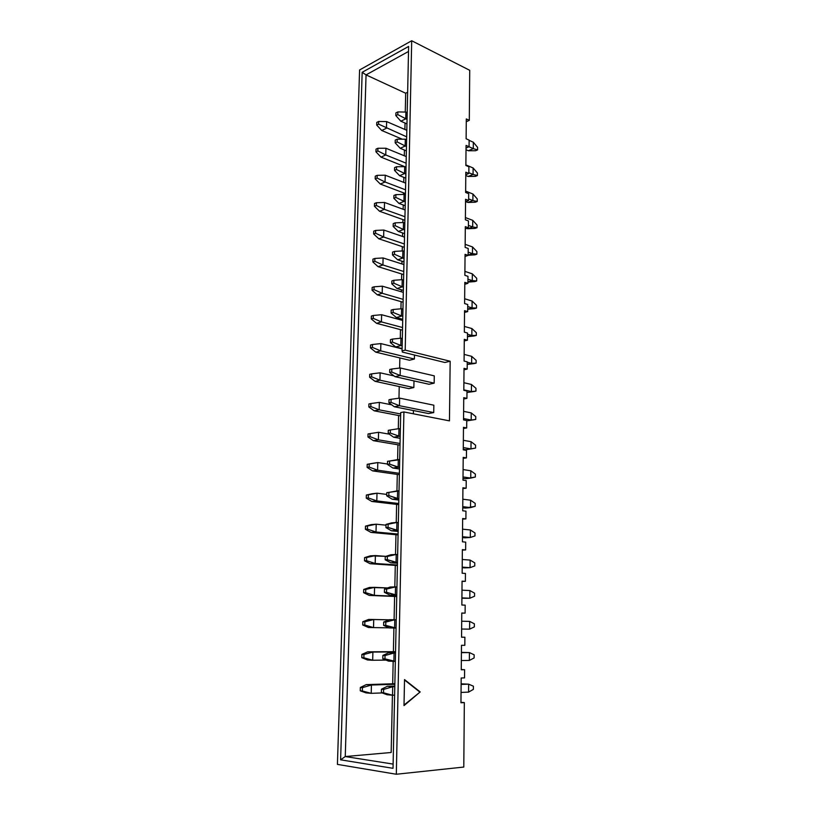 <?xml version="1.0" encoding="UTF-8"?>
<svg xmlns="http://www.w3.org/2000/svg" width="815" height="815" viewBox="0 0 815 815"><rect width="100%" height="100%" fill="white"/><g stroke="black" fill="none" stroke-linecap="round" stroke-linejoin="round"><path stroke-width="1.22" d="M362.329 690.977L362.42 687.646L360.352 687.473L360.261 690.804L362.329 690.977L360.261 690.804L366.027 692.882L371.212 693.341L366.027 692.882L360.261 690.804L360.352 687.473L366.251 684.62L394.837 684.284L371.426 685.028L371.212 693.341L382.154 692.923L371.212 693.341L362.329 690.977L371.212 693.341L371.426 685.028L362.42 687.646L362.329 690.977M394.847 683.724L366.251 684.62L394.847 683.724M362.42 687.646L371.426 685.028L366.251 684.62L360.352 687.473L362.42 687.646M383.529 692.821L383.61 689.409L381.451 689.225L381.369 692.628L383.529 692.821L381.369 692.628L387.105 694.747L392.524 695.226L387.105 694.747L381.369 692.628L381.451 689.225L387.298 686.301L394.786 686.658L392.708 686.729L392.524 695.226L394.603 695.134L392.524 695.226L383.529 692.821L392.524 695.226L392.708 686.729L383.61 689.409L383.529 692.821M468.584 692.118L461.046 692.424L468.584 692.118L468.645 684.162L461.127 683.846L468.645 684.162L461.127 684.417L468.645 684.162L468.584 692.118L473.393 689.358L473.413 686.199L473.393 689.358L468.584 692.118M394.806 686.047L387.298 686.301L394.806 686.047M383.61 689.409L392.708 686.729L387.298 686.301L381.451 689.225L383.61 689.409M473.413 686.199L468.645 684.162L473.413 686.199M363.867 657.776L363.948 654.486L361.891 654.384L361.799 657.674L363.867 657.776L361.799 657.674L367.524 659.977L372.679 660.252L367.524 659.977L361.799 657.674L361.891 654.384L367.738 651.817L395.54 651.939L372.893 652.051L372.679 660.252L386.035 660.099L372.679 660.252L363.867 657.776L372.679 660.252L372.893 652.051L363.948 654.486L363.867 657.776M395.54 651.684L367.738 651.817L395.54 651.684M363.948 654.486L372.893 652.051L367.738 651.817L361.891 654.384L363.948 654.486M364.763 625.013L364.855 621.764L362.807 621.733L362.716 624.983L364.763 625.013L362.716 624.983L368.39 627.499L373.525 627.601L368.39 627.499L362.716 624.983L362.807 621.733L368.604 619.441L389.101 619.828L373.739 619.502L373.525 627.601L389.05 627.835L373.525 627.601L364.763 625.013L373.525 627.601L373.739 619.502L364.855 621.764L364.763 625.013M364.855 621.764L373.739 619.502L368.604 619.441L362.807 621.733L364.855 621.764M365.66 592.658L365.752 589.439L363.714 589.479L363.622 592.688L365.66 592.658L363.622 592.688L369.256 595.408L396.732 596.539L369.256 595.408L374.36 595.347L369.256 595.408L363.622 592.688L363.714 589.479L369.47 587.452L387.573 587.961L374.564 587.34L374.36 595.347L396.742 596.274L374.36 595.347L365.66 592.658L374.36 595.347L374.564 587.34L365.752 589.439L365.66 592.658M365.752 589.439L374.564 587.34L369.47 587.452L363.714 589.479L365.752 589.439M366.536 560.689L366.628 557.511L364.6 557.613L364.509 560.781L366.536 560.689L364.509 560.781L370.102 563.715L397.404 565.539L370.102 563.715L375.185 563.481L370.102 563.715L364.509 560.781L364.6 557.613L370.316 555.85L385.862 556.35L375.389 555.575L375.185 563.481L397.414 564.978L375.185 563.481L366.536 560.689L375.185 563.481L375.389 555.575L366.628 557.511L366.536 560.689M366.628 557.511L375.389 555.575L370.316 555.85L364.6 557.613L366.628 557.511M384.955 658.877L385.026 655.515L382.887 655.403L382.805 658.764L384.955 658.877L382.805 658.764L388.49 661.108L393.879 661.403L388.49 661.108L382.805 658.764L382.887 655.403L388.684 652.774L395.52 653.009L394.063 653.019L393.879 661.403L395.336 661.383L384.955 658.877L393.879 661.403L394.063 653.019L385.026 655.515L384.955 658.877M469.359 660.435L461.341 660.537L469.359 660.435L469.42 652.581L461.412 652.367L469.42 652.581L461.412 652.632L469.42 652.581L469.359 660.435L474.136 657.929L474.157 654.812L474.136 657.929L469.359 660.435M395.52 652.734L388.684 652.774L395.52 652.734M385.026 655.515L394.063 653.019L388.684 652.774L382.887 655.403L385.026 655.515M474.157 654.812L469.42 652.581L474.157 654.812M385.74 625.39L385.821 622.069L383.682 622.039L383.6 625.36L385.74 625.39L383.6 625.36L389.254 627.927L394.603 628.029L389.254 627.927L383.6 625.36L383.682 622.039L389.438 619.695L396.233 619.787L394.786 619.757L394.603 628.029L396.059 628.059L385.74 625.39L394.603 628.029L394.786 619.757L385.821 622.069L385.74 625.39M469.603 629.149L461.626 629.037L469.603 629.149L469.664 621.387L461.697 621.213L469.664 621.387L469.603 629.149L474.35 626.898L474.371 623.811L474.35 626.898L469.603 629.149M385.821 622.069L394.786 619.757L389.438 619.695L383.682 622.039L385.821 622.069M474.371 623.811L469.664 621.387L474.371 623.811M386.524 592.332L386.595 589.051L384.476 589.082L384.395 592.362L386.524 592.332L384.395 592.362L389.998 595.154L396.762 595.429L389.998 595.154L395.326 595.082L389.998 595.154L384.395 592.362L384.476 589.082L390.191 587.014L396.946 586.983L395.509 586.912L395.326 595.082L396.762 595.144L386.524 592.332L395.326 595.082L395.509 586.912L386.595 589.051L386.524 592.332M469.837 598.23L461.911 597.894L469.837 598.23L469.898 590.559L461.983 590.172L469.898 590.559L469.837 598.23L474.554 596.223L474.575 593.177L474.554 596.223L469.837 598.23L464.469 598.281L469.837 598.23M461.911 598.169L464.469 598.281L461.911 598.169M386.595 589.051L395.509 586.912L390.191 587.014L384.476 589.082L386.595 589.051M474.575 593.177L469.898 590.559L474.575 593.177M387.288 559.681L387.37 556.431L385.251 556.543L385.179 559.783L387.288 559.681L385.179 559.783L390.742 562.778L397.455 563.246L390.742 562.778L396.039 562.544L390.742 562.778L385.179 559.783L385.251 556.543L390.925 554.75L397.639 554.577L396.222 554.465L396.039 562.544L397.465 562.635L387.288 559.681L396.039 562.544L396.222 554.465L387.37 556.431L387.288 559.681M470.072 567.668L462.197 567.128L470.072 567.668L470.133 560.088L462.268 559.487L470.133 560.088L470.072 567.668L474.758 565.905L474.778 562.89L474.758 565.905L470.072 567.668L464.733 567.872L470.072 567.668M462.187 567.698L464.733 567.872L462.187 567.698M387.37 556.431L396.222 554.465L390.925 554.75L385.251 556.543L387.37 556.431M474.778 562.89L470.133 560.088L474.778 562.89M367.412 529.108L367.494 525.97L365.477 526.144L365.395 529.271L367.412 529.108L365.395 529.271L370.947 532.399L398.066 534.905L370.947 532.399L376 532.012L370.947 532.399L365.395 529.271L365.477 526.144L371.161 524.626L376.204 524.198L386.004 525.176L376.204 524.198L376 532.012L398.087 534.07L376 532.012L367.412 529.108L376 532.012L376.204 524.198L367.494 525.97L367.412 529.108M367.494 525.97L376.204 524.198L371.161 524.626L365.477 526.144L367.494 525.97M388.052 527.427L388.123 524.228L386.025 524.412L385.943 527.6L388.052 527.427L385.943 527.6L391.475 530.809L398.148 531.441L391.475 530.809L396.742 530.402L391.475 530.809L385.943 527.6L386.025 524.412L391.658 522.873L398.331 522.568L396.915 522.425L396.742 530.402L398.158 530.534L388.052 527.427L396.742 530.402L396.915 522.425L388.123 524.228L388.052 527.427M470.306 537.472L462.472 536.718L470.306 537.472L470.357 529.974L462.543 529.169L470.357 529.974L470.306 537.472L474.962 535.934L474.982 532.959L474.962 535.934L470.306 537.472L464.988 537.818L470.306 537.472M462.472 537.574L464.988 537.818L462.472 537.574M388.123 524.228L396.915 522.425L391.658 522.873L386.025 524.412L388.123 524.228M474.982 532.959L470.357 529.974L474.982 532.959M368.268 497.914L368.36 494.807L366.353 495.041L366.261 498.138L368.268 497.914L366.261 498.138L371.783 501.459L398.718 504.628L371.783 501.459L376.805 500.909L371.783 501.459L366.261 498.138L366.353 495.041L371.986 493.788L377.009 493.197L386.748 494.41L377.009 493.197L376.805 500.909L398.749 503.517L376.805 500.909L368.268 497.914L376.805 500.909L377.009 493.197L368.36 494.807L368.268 497.914M368.36 494.807L377.009 493.197L368.36 494.807M388.806 495.581L388.877 492.423L386.789 492.668L386.707 495.815L388.806 495.581L386.707 495.815L392.198 499.228L398.82 500.033L392.198 499.228L397.435 498.658L392.198 499.228L386.707 495.815L386.789 492.668L399.014 490.966L397.608 490.783L397.435 498.658L398.851 498.831L388.806 495.581L397.435 498.658L397.608 490.783L388.877 492.423L388.806 495.581M470.53 507.613L462.747 506.655L470.53 507.613L470.591 500.206L462.818 499.198L470.591 500.206L470.53 507.613L475.165 506.309L475.186 503.364L475.165 506.309L465.243 508.102L470.53 507.613M462.737 507.806L465.243 508.102L462.737 507.806M388.877 492.423L397.608 490.783L388.877 492.423M475.186 503.364L470.591 500.206L475.186 503.364M369.124 467.087L369.205 464.03L367.208 464.326L367.127 467.382L369.124 467.087L367.127 467.382L372.598 470.887L399.37 474.707L372.598 470.887L377.6 470.184L372.598 470.887L367.127 467.382L367.208 464.326L372.801 463.307L377.793 462.563L387.471 464.01L377.793 462.563L377.6 470.184L399.401 473.321L377.6 470.184L369.124 467.087L377.6 470.184L377.793 462.563L369.205 464.03L369.124 467.087M369.205 464.03L377.793 462.563L369.205 464.03M389.55 464.122L389.621 461.005L387.543 461.31L387.461 464.428L389.55 464.122L387.461 464.428L392.912 468.034L399.493 469.002L392.912 468.034L398.128 467.301L392.912 468.034L387.461 464.428L387.543 461.31L399.696 459.731L398.301 459.517L398.128 467.301L399.523 467.504L389.55 464.122L398.128 467.301L398.301 459.517L389.621 461.005L389.55 464.122M470.754 478.099L463.022 476.948L470.754 478.099L470.815 470.775L463.093 469.572L470.815 470.775L470.754 478.099L475.359 477.02L475.379 474.106L475.359 477.02L465.497 478.731L470.754 478.099M463.012 478.364L465.497 478.731L463.012 478.364M389.621 461.005L398.301 459.517L389.621 461.005M475.379 474.106L470.815 470.775L475.379 474.106M369.959 436.636L370.041 433.611L368.054 433.967L367.973 436.983L369.959 436.636L367.973 436.983L373.413 440.681L400.012 445.133L373.413 440.681L378.384 439.825L373.413 440.681L367.973 436.983L368.054 433.967L370.041 433.611L369.959 436.636L378.384 439.825L400.043 443.482L378.384 439.825L369.959 436.636M378.578 432.286L389.275 434.161L378.578 432.286L378.384 439.825L378.578 432.286L370.041 433.611L378.578 432.286M390.283 433.05L390.354 429.963L388.286 430.33L388.205 433.417L390.283 433.05L388.205 433.417L393.625 437.207L400.155 438.338L393.625 437.207L398.8 436.32L393.625 437.207L388.205 433.417L388.286 430.33L390.354 429.963L390.283 433.05L400.196 436.565L390.283 433.05M470.978 448.922L463.297 447.578L470.978 448.922L471.039 441.679L463.358 440.294L471.039 441.679L470.978 448.922L475.553 448.067L475.573 445.184L475.553 448.067L465.752 449.697L470.978 448.922M463.277 449.269L465.752 449.697L463.277 449.269M398.973 428.639L400.359 428.884L398.973 428.639L398.8 436.32L398.973 428.639L390.354 429.963L398.973 428.639M475.573 445.184L471.039 441.679L475.573 445.184M370.794 406.542L370.876 403.547L368.9 403.965L368.818 406.95L370.794 406.542L368.818 406.95L374.217 410.821L400.644 415.895L374.217 410.821L379.169 409.823L374.217 410.821L368.818 406.95L368.9 403.965L370.876 403.547L370.794 406.542L379.169 409.823L400.685 413.989L379.169 409.823L370.794 406.542M379.352 402.376L391.74 404.851L379.352 402.376L379.169 409.823L379.352 402.376L370.876 403.547L379.352 402.376M391.006 402.345L391.078 399.299L389.02 399.737L388.938 402.773L391.006 402.345L388.938 402.773L394.317 406.756L428.537 413.551L394.317 406.756L399.472 405.717L394.317 406.756L388.938 402.773L389.02 399.737L391.078 399.299L391.006 402.345L399.472 405.717L433.723 412.573L399.472 405.717L391.006 402.345M471.202 420.071L463.562 418.543L471.202 420.071L471.253 412.92L463.623 411.341L471.253 412.92L471.202 420.071L475.746 419.43L473.668 419.796L475.746 419.43L475.766 416.587L475.746 419.43L471.202 420.071M399.635 398.128L433.835 405.187L399.635 398.128L399.472 405.717L399.635 398.128L391.078 399.299L399.635 398.128M475.766 416.587L471.253 412.92L475.766 416.587M466.74 420.876L473.668 419.796L466.74 420.876M371.609 376.805L371.691 373.841L369.725 374.319L369.643 377.264L371.609 376.805L369.643 377.264L375.012 381.318L408.896 388.643L375.012 381.318L379.933 380.177L375.012 381.318L369.643 377.264L369.725 374.319L371.691 373.841L371.609 376.805L379.933 380.177L413.857 387.563L379.933 380.177L371.609 376.805M380.126 372.812L394.073 375.939L380.126 372.812L379.933 380.177L380.126 372.812L371.691 373.841L380.126 372.812M391.72 372.017L391.791 369.012L389.743 369.501L389.672 372.506L391.72 372.017L389.672 372.506L395.01 376.673L429.016 384.272L395.01 376.673L400.134 375.481L395.01 376.673L389.672 372.506L389.743 369.501L391.791 369.012L391.72 372.017L400.134 375.481L434.161 383.152L400.134 375.481L391.72 372.017M471.416 391.557L463.817 389.845L471.416 391.557L471.478 384.476L463.888 382.714L471.478 384.476L471.416 391.557L475.94 391.119L473.872 391.536L475.94 391.119L475.96 388.307L475.94 391.119L471.416 391.557M400.297 367.983L434.273 375.858L400.297 367.983L400.134 375.481L400.297 367.983L391.791 369.012L400.297 367.983M475.96 388.307L471.478 384.476L475.96 388.307M466.975 392.494L473.872 391.536L466.975 392.494M372.424 347.414L372.496 344.49L370.55 345.02L370.468 347.934L372.424 347.414L370.468 347.934L375.786 352.151L409.466 360.24L375.786 352.151L380.687 350.868L375.786 352.151L370.468 347.934L370.55 345.02L372.496 344.49L372.424 347.414L380.687 350.868L414.397 359.028L380.687 350.868L372.424 347.414M380.88 343.594L402.09 348.861L380.88 343.594L380.687 350.868L380.88 343.594L372.496 344.49L380.88 343.594M392.423 342.055L392.494 339.081L390.456 339.631L390.385 342.595L392.423 342.055L390.385 342.595L395.693 346.946L402.101 348.535L395.693 346.946L400.786 345.601L395.693 346.946L390.385 342.595L390.456 339.631L392.494 339.081L392.423 342.055L402.152 345.947L392.423 342.055M471.63 363.358L467.24 362.247L471.63 363.358L471.691 356.349L464.143 354.413L471.691 356.349L471.63 363.358L476.123 363.123L474.075 363.592L476.123 363.123L476.143 360.342L476.123 363.123L467.219 364.366L471.63 363.358M400.949 338.194L402.315 338.541L400.949 338.194L400.786 345.601L400.949 338.194L392.494 339.081L400.949 338.194M476.143 360.342L471.691 356.349L476.143 360.342M467.219 364.437L474.075 363.592L467.219 364.437M373.219 318.359L373.301 315.476L371.355 316.057L371.273 318.94L373.219 318.359L371.273 318.94L376.571 323.331L402.498 330.167L376.571 323.331L381.44 321.905L376.571 323.331L371.273 318.94L371.355 316.057L373.301 315.476L373.219 318.359L381.44 321.905L402.549 327.528L381.44 321.905L373.219 318.359M381.624 314.722L402.702 320.448L381.624 314.722L381.44 321.905L381.624 314.722L373.301 315.476L381.624 314.722M393.125 312.44L393.197 309.496L391.169 310.108L391.098 313.041L393.125 312.44L391.098 313.041L396.365 317.565L402.732 319.297L396.365 317.565L401.438 316.088L396.365 317.565L391.098 313.041L391.169 310.108L393.197 309.496L393.125 312.44L402.793 316.454L393.125 312.44M471.844 335.464L467.474 334.262L471.844 335.464L471.905 328.547L464.397 326.438L471.905 328.547L471.844 335.464L476.317 335.434L474.269 335.953L476.317 335.434L476.337 332.683L476.317 335.434L471.844 335.464L467.453 336.585L471.844 335.464M401.601 308.753L402.946 309.14L401.601 308.753L401.438 316.088L401.601 308.753L393.197 309.496L401.601 308.753M476.337 332.683L471.905 328.547L476.337 332.683M467.453 336.687L474.269 335.953L467.453 336.687M374.014 289.651L374.095 286.798L372.16 287.43L372.078 290.283L374.014 289.651L372.078 290.283L377.335 294.836L403.099 302.233L377.335 294.836L382.184 293.278L377.335 294.836L372.078 290.283L372.16 287.43L374.095 286.798L374.014 289.651L382.184 293.278L403.16 299.36L382.184 293.278L374.014 289.651M382.367 286.177L403.313 292.361L382.367 286.177L382.184 293.278L382.367 286.177L374.095 286.798L382.367 286.177M393.808 283.182L393.879 280.279L391.862 280.941L391.801 283.844L393.808 283.182L391.801 283.844L397.027 288.53L403.354 290.405L397.027 288.53L402.07 286.911L397.027 288.53L391.801 283.844L391.862 280.941L393.879 280.279L393.808 283.182L403.425 287.308L393.808 283.182M472.058 307.887L467.708 306.583L472.058 307.887L472.109 301.041L464.652 298.759L472.109 301.041L472.058 307.887L476.5 308.06L474.462 308.62L476.5 308.06L476.52 305.34L476.5 308.06L472.058 307.887L467.688 309.109L472.058 307.887M402.233 279.667L403.578 280.075L402.233 279.667L402.07 286.911L402.233 279.667L393.879 280.279L402.233 279.667M476.52 305.34L472.109 301.041L476.52 305.34M467.688 309.252L474.462 308.62L467.688 309.252M374.798 261.269L374.869 258.447L372.944 259.139L372.873 261.951L374.798 261.269L372.873 261.951L378.089 266.668L403.69 274.614L378.089 266.668L382.918 264.977L378.089 266.668L372.873 261.951L372.944 259.139L374.869 258.447L374.798 261.269L382.918 264.977L403.761 271.507L382.918 264.977L374.798 261.269M383.101 257.958L403.914 264.59L383.101 257.958L382.918 264.977L383.101 257.958L374.869 258.447L383.101 257.958M394.491 254.26L394.562 251.387L392.555 252.11L392.494 254.973L394.491 254.26L392.494 254.973L397.679 259.832L403.975 261.849L397.679 259.832L402.702 258.08L397.679 259.832L392.494 254.973L392.555 252.11L394.562 251.387L394.491 254.26L404.046 258.508L394.491 254.26M472.272 280.615L467.942 279.219L472.272 280.615L472.323 273.85L464.907 271.395L472.323 273.85L472.272 280.615L476.683 280.971L474.656 281.593L476.683 280.971L476.704 278.282L476.683 280.971L472.272 280.615L467.922 281.939L472.272 280.615M402.865 250.918L404.199 251.356L402.865 250.918L402.702 258.08L402.865 250.918L394.562 251.387L402.865 250.918M476.704 278.282L472.323 273.85L476.704 278.282M467.922 282.102L474.656 281.593L467.922 282.102M375.572 233.212L375.644 230.421L373.728 231.165L373.647 233.946L375.572 233.212L373.647 233.946L378.832 238.815L404.281 247.302L378.832 238.815L383.641 237.002L378.832 238.815L373.647 233.946L373.728 231.165L375.644 230.421L375.572 233.212L383.641 237.002L404.352 243.97L383.641 237.002L375.572 233.212M383.814 230.054L404.505 237.134L383.814 230.054L383.641 237.002L383.814 230.054L375.644 230.421L383.814 230.054M395.173 225.684L395.234 222.841L393.238 223.616L393.176 226.448L395.173 225.684L393.176 226.448L398.331 231.46L404.576 233.62L398.331 231.46L403.333 229.575L398.331 231.46L393.176 226.448L393.238 223.616L395.234 222.841L395.173 225.684L404.658 230.044L395.173 225.684M472.476 253.638L468.177 252.151L472.476 253.638L472.527 246.945L465.151 244.337L472.527 246.945L472.476 253.638L476.867 254.188L474.85 254.851L476.867 254.188L476.877 251.529L476.867 254.188L472.476 253.638L468.146 255.075L472.476 253.638M403.486 222.505L404.811 222.974L403.486 222.505L403.333 229.575L403.486 222.505L395.234 222.841L403.486 222.505M476.877 251.529L472.527 246.945L476.877 251.529M468.146 255.258L474.85 254.851L468.146 255.258M376.336 205.472L376.408 202.721L374.503 203.516L374.421 206.266L376.336 205.472L374.421 206.266L379.576 211.279L404.872 220.284L379.576 211.279L384.354 209.343L379.576 211.279L374.421 206.266L374.503 203.516L376.408 202.721L376.336 205.472L384.354 209.343L404.943 216.739L384.354 209.343L376.336 205.472M384.537 202.477L405.096 209.985L384.537 202.477L384.354 209.343L384.537 202.477L376.408 202.721L384.537 202.477M395.835 197.434L395.896 194.632L393.92 195.457L393.849 198.259L395.835 197.434L393.849 198.259L398.973 203.424L405.187 205.716L398.973 203.424L403.945 201.407L398.973 203.424L393.849 198.259L393.92 195.457L395.896 194.632L395.835 197.434L405.269 201.906L395.835 197.434M472.68 226.967L468.401 225.378L472.68 226.967L472.731 220.335L465.396 217.574L472.731 220.335L472.68 226.967L477.04 227.691L475.043 228.404L477.04 227.691L477.06 225.062L477.04 227.691L472.68 226.967L467.667 228.74L472.68 226.967M466.7 228.383L467.667 228.74L466.7 228.383M404.097 194.418L405.422 194.917L404.097 194.418L403.945 201.407L404.097 194.418L395.896 194.632L404.097 194.418M477.06 225.062L472.731 220.335L477.06 225.062M467.667 228.74L475.043 228.404L467.667 228.74M377.09 178.057L377.162 175.327L375.267 176.172L375.195 178.893L377.09 178.057L375.195 178.893L380.31 184.047L405.442 193.573L380.31 184.047L385.067 182L380.31 184.047L375.195 178.893L375.267 176.172L377.162 175.327L377.09 178.057L385.067 182L405.524 189.814L385.067 182L377.09 178.057M385.24 175.205L405.676 183.131L385.24 175.205L385.067 182L385.24 175.205L377.162 175.327L385.24 175.205M377.834 150.938L377.916 148.249L376.021 149.135L375.949 151.824L377.834 150.938L375.949 151.824L381.033 157.132L406.013 167.157L381.033 157.132L385.76 154.952L381.033 157.132L375.949 151.824L376.021 149.135L377.916 148.249L377.834 150.938L385.76 154.952L406.104 163.183L385.76 154.952L377.834 150.938M385.933 148.238L406.247 156.572L385.933 148.238L385.76 154.952L385.933 148.238L377.916 148.249L385.933 148.238M378.578 124.135L378.649 121.466L376.774 122.403L376.693 125.062L378.578 124.135L376.693 125.062L381.746 130.502L402.284 139.202L381.746 130.502L386.453 128.22L381.746 130.502L376.693 125.062L376.774 122.403L378.649 121.466L378.578 124.135L406.675 136.839L378.578 124.135M386.626 121.578L406.817 130.308L386.626 121.578L386.453 128.22L386.626 121.578L378.649 121.466L386.626 121.578M396.498 169.52L396.559 166.739L394.582 167.615L394.521 170.386L396.498 169.52L394.521 170.386L399.615 175.704L405.778 178.118L399.615 175.704L404.556 173.564L399.615 175.704L394.521 170.386L394.582 167.615L396.559 166.739L396.498 169.52L405.87 174.084L396.498 169.52M472.883 200.572L468.625 198.891L472.883 200.572L472.934 194.021L465.64 191.097L472.934 194.021L472.883 200.572L477.223 201.478L475.227 202.232L477.223 201.478L477.233 198.88L477.223 201.478L472.883 200.572L467.902 202.466L472.883 200.572M465.671 201.59L467.902 202.466L465.671 201.59M404.709 166.657L406.013 167.187L404.709 166.657L404.556 173.564L404.709 166.657L396.559 166.739L404.709 166.657M477.233 198.88L472.934 194.021L477.233 198.88M467.902 202.466L475.227 202.232L467.902 202.466M397.149 141.922L397.211 139.171L395.244 140.099L395.183 142.839L397.149 141.922L395.183 142.839L400.236 148.299L406.369 150.846L400.236 148.299L405.157 146.038L400.236 148.299L395.183 142.839L395.244 140.099L397.211 139.171L397.149 141.922L406.461 146.588L397.149 141.922M473.077 174.471L468.849 172.699L473.077 174.471L473.128 167.982L465.885 164.905L473.128 167.982L473.077 174.471L477.396 175.551L475.41 176.346L477.396 175.551L477.407 172.974L477.396 175.551L473.077 174.471L468.126 176.468L473.077 174.471M465.783 175.5L468.126 176.468L465.783 175.5M405.31 139.212L406.614 139.762L405.31 139.212L405.157 146.038L405.31 139.212L397.211 139.171L405.31 139.212M477.407 172.974L473.128 167.982L477.407 172.974M468.126 176.468L475.41 176.346L468.126 176.468M397.791 114.63L397.852 111.92L395.896 112.888L395.835 115.598L397.791 114.63L395.835 115.598L400.858 121.211L406.95 123.88L400.858 121.211L405.758 118.827L400.858 121.211L395.835 115.598L395.896 112.888L397.852 111.92L397.791 114.63L407.052 119.408L397.791 114.63M473.281 148.646L469.043 146.771L473.281 148.646L473.321 142.228L469.134 140.353L473.321 142.228L473.281 148.646L477.57 149.899L475.593 150.734L477.57 149.899L477.58 147.352L477.57 149.899L473.281 148.646L468.35 150.755L473.281 148.646M466.017 149.736L468.35 150.755L466.017 149.736M405.901 112.073L407.194 112.653L405.901 112.073L405.758 118.827L405.901 112.073L397.852 111.92L405.901 112.073M477.58 147.352L473.321 142.228L477.58 147.352M468.35 150.755L475.593 150.734L468.35 150.755M469.725 70.314L469.297 120.345L466.282 121.72L469.297 120.345L469.725 70.314L411.697 40.75L405.208 350.114L450.165 361.249L449.452 420.866L403.914 411.952L396.314 774.25L463.786 767.058L464.336 702.591L463.786 767.058L396.314 774.25L403.914 411.952L400.715 412.573L393.024 768.311L340.609 759.825L362.166 72.311L408.631 46.445L402.05 350.929L405.208 350.114L411.697 40.75L359.588 69.968L337.42 764.389L359.588 69.968L411.697 40.75L469.725 70.314M469.134 140.129L469.073 146.751L466.037 148.065L469.073 146.751L469.134 140.129L466.119 138.774L466.302 118.949L469.297 120.345L466.302 118.949L466.119 138.774L469.134 140.129M468.9 166.759L468.849 173.463L465.793 174.705L468.849 173.463L468.9 166.759L465.874 165.476L466.058 145.427L469.073 146.751L466.058 145.427L465.874 165.476L468.9 166.759M468.676 193.695L468.615 200.47L465.548 201.641L468.615 200.47L468.676 193.695L465.63 192.472L465.813 172.199L468.849 173.463L465.813 172.199L465.63 192.472L468.676 193.695M468.442 220.926L468.38 227.782L465.294 228.883L468.38 227.782L468.442 220.926L465.375 219.775L465.569 199.268L468.615 200.47L465.569 199.268L465.375 219.775L468.442 220.926M468.207 248.473L468.146 255.411L465.039 256.43L468.146 255.411L468.207 248.473L465.131 247.393L465.314 226.651L468.38 227.782L465.314 226.651L465.131 247.393L468.207 248.473M467.973 276.326L467.912 283.345L464.784 284.292L467.912 283.345L467.973 276.326L464.866 275.317L465.059 254.341L468.146 255.411L465.059 254.341L464.866 275.317L467.973 276.326M467.728 304.504L467.667 311.605L464.53 312.471L467.667 311.605L467.728 304.504L464.611 303.567L464.805 282.347L467.912 283.345L464.805 282.347L464.611 303.567L467.728 304.504M467.484 333.009L467.423 340.191L464.265 340.976L467.423 340.191L467.484 333.009L464.346 332.143L464.55 310.678L467.667 311.605L464.55 310.678L464.346 332.143L467.484 333.009M467.24 361.85L467.178 369.103L464 369.816L467.178 369.103L467.24 361.85L464.081 361.055L464.285 339.335L467.423 340.191L464.285 339.335L464.081 361.055L467.24 361.85M466.995 391.017L466.924 398.362L463.735 398.983L466.924 398.362L466.995 391.017L463.817 390.304L464.02 368.329L467.178 369.103L464.02 368.329L463.817 390.304L466.995 391.017M466.74 420.53L466.679 427.957L463.47 428.496L466.679 427.957L466.74 420.53L463.541 419.888L463.745 397.669L466.924 398.362L463.745 397.669L463.541 419.888L466.74 420.53M466.486 450.389L466.425 457.908L463.195 458.366L466.425 457.908L466.486 450.389L463.266 449.829L463.48 427.345L466.679 427.957L463.48 427.345L463.266 449.829L466.486 450.389M466.231 480.606L466.16 488.216L462.92 488.582L466.16 488.216L466.231 480.606L462.991 480.137L463.205 457.378L466.425 457.908L463.205 457.378L462.991 480.137L466.231 480.606M465.966 511.178L465.905 518.88L462.635 519.155L465.905 518.88L465.966 511.178L462.716 510.791L462.92 487.767L466.16 488.216L462.92 487.767L462.716 510.791L465.966 511.178M465.701 542.128L465.64 549.921L462.349 550.094L465.64 549.921L465.701 542.128L462.431 541.822L462.645 518.513L465.905 518.88L462.645 518.513L462.431 541.822L465.701 542.128M465.436 573.444L465.365 581.329L462.064 581.411L465.365 581.329L465.436 573.444L462.146 573.23L462.36 549.646L465.64 549.921L462.36 549.646L462.146 573.23L465.436 573.444M465.161 605.138L465.1 613.125L461.779 613.114L465.1 613.125L465.161 605.138L461.85 605.025L462.064 581.146L465.365 581.329L462.064 581.146L461.85 605.025L465.161 605.138M461.555 637.136L464.886 637.228L464.825 645.317L464.886 637.228L461.555 637.208L461.779 613.033L465.1 613.125L461.779 613.033L461.555 637.208L464.886 637.228L461.555 637.136M461.259 669.512L464.611 669.716L464.54 677.897L464.611 669.716L461.259 669.777L461.484 645.307L464.825 645.317L461.484 645.307L461.259 669.777L464.611 669.716L461.259 669.512M460.954 702.296L464.336 702.591L460.954 702.764L461.178 677.988L464.54 677.897L461.178 677.988L460.954 702.764L464.336 702.591L460.954 702.296M420.194 691.935L404.006 705.607L404.525 679.578L420.194 691.935L404.016 705.067L420.194 691.935L404.525 679.578L404.006 705.607L420.194 691.935M391.169 752.5L345.254 756.544L393.115 764.093L345.254 756.544L391.169 752.5L392.433 695.215L391.169 752.5M449.452 420.866L450.165 361.249L444.868 362.492L402.274 352.039L444.868 362.492L450.165 361.249L405.208 350.114L402.05 350.929L408.631 46.445L362.166 72.311L340.609 759.825L393.024 768.311L400.715 412.573L403.914 411.952L449.452 420.866M407.632 92.238L405.687 93.236L405.269 112.062L405.687 93.236L366.057 74.888L345.254 756.544L340.609 759.825L345.254 756.544L366.057 74.888L405.687 93.236L407.632 92.238M405.035 123.034L404.892 129.473L405.035 123.034M404.434 150.042L404.311 155.777L404.434 150.042M403.832 177.364L403.731 182.377L403.832 177.364M403.496 192.839L403.456 194.439L403.496 192.839M403.231 204.993L403.13 209.261L403.231 204.993M402.905 219.592L402.844 222.536L402.905 219.592M402.61 232.937L402.539 236.462L402.61 232.937M402.315 246.639L402.213 250.959L402.315 246.639M401.989 261.207L401.927 263.958L401.989 261.207M401.703 273.993L401.581 279.718L401.703 273.993M401.357 289.814L401.316 291.77L401.357 289.814M401.102 301.662L400.939 308.814L401.102 301.662M400.725 318.757L400.695 319.908L400.725 318.757M400.481 329.637L400.297 338.266L400.481 329.637M399.859 357.928L399.635 368.054L399.859 357.928M399.228 386.555L398.973 398.219L399.228 386.555M398.596 415.497L398.301 428.741L398.596 415.497M397.944 444.786L397.618 459.619L397.944 444.786M397.292 474.412L396.936 490.864L397.292 474.412M396.63 504.383L396.233 522.486L396.63 504.383M395.968 534.711L395.53 554.506L395.968 534.711M395.295 565.396L394.817 586.922L395.295 565.396M394.603 596.448L394.093 619.746L394.603 596.448M393.91 628.019L393.39 651.694L393.91 628.019M393.176 661.362L392.687 683.795L393.176 661.362M434.273 375.858L434.161 383.152L429.016 384.272L434.161 383.152L434.273 375.858M414.397 359.028L409.466 360.24L414.397 359.028L414.478 355.034L414.397 359.028M413.419 410.546L413.348 413.796L413.419 410.546M413.857 387.563L408.896 388.643L413.857 387.563L413.979 380.911L413.857 387.563M433.835 405.187L433.723 412.573L428.537 413.551L433.723 412.573L433.835 405.187M337.42 764.389L396.314 774.25L337.42 764.389M408.519 51.457L366.057 74.888L362.166 72.311L366.057 74.888L408.519 51.457M404.515 679.975L419.623 691.894L404.515 679.975"/></g></svg>
